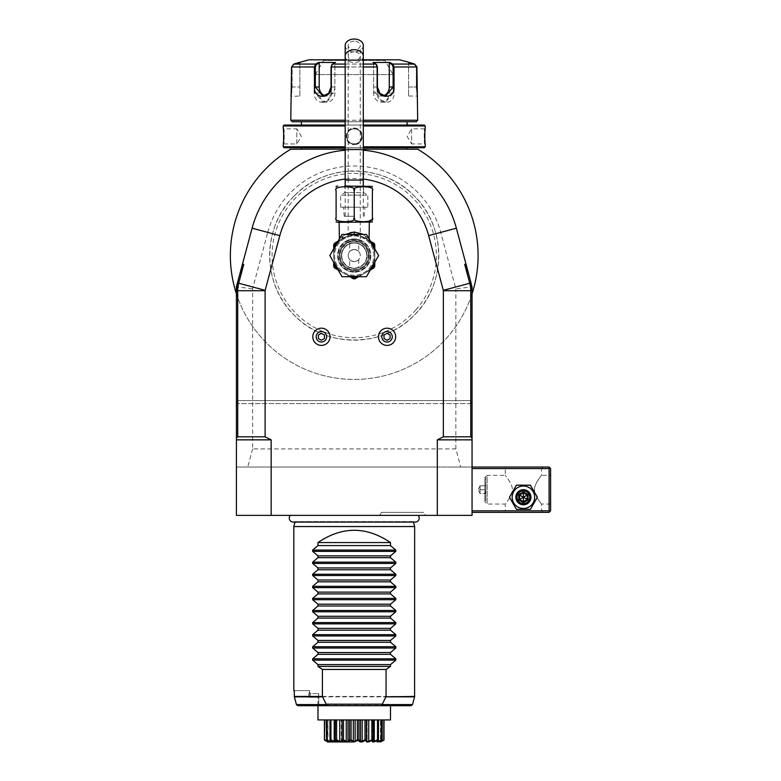 <?xml version="1.0" encoding="UTF-8"?>
<svg xmlns="http://www.w3.org/2000/svg" width="781" height="781" viewBox="0 0 781 781"><rect width="100%" height="100%" fill="white"/><g stroke="black" fill="none" stroke-linecap="round" stroke-linejoin="round"><path stroke-width="0.59" stroke-dasharray="3.9 2.93" d="M318.345 696.828L309.139 697.277L309.549 690.589L294.281 690.589L309.549 690.589L308.915 697.277L318.17 697.277L309.559 697.277L310.34 693.616L309.549 692.064L310.34 693.616L318.775 693.616L310.34 693.616L310.096 696.828L318.736 697.277L318.775 693.616L318.345 696.828M318.775 705.702L390.48 705.702L297.903 705.702L318.775 705.702L318.775 697.277L317.974 697.277L318.775 697.277L318.775 705.702L317.974 705.702L317.974 697.277M294.281 690.589L294.281 696.437L414.652 696.437M293.812 526.55L414.652 526.55M390.48 719.936L317.974 719.936M357.386 719.936L349.566 719.936L357.386 719.936L357.386 739.734L355.13 741.501L355.13 719.936M349.566 719.936L342.068 719.936L349.566 719.936L349.566 739.734L348.004 741.501L348.004 719.936M342.068 719.936L335.391 719.936L342.068 719.936L342.068 739.734L341.297 741.501L341.297 719.936L341.297 741.501L339.745 741.501L339.745 719.936M335.391 719.936L326.263 719.936L335.479 719.936L335.215 740.261L335.215 719.936M326.263 719.936L324.427 719.936L327.981 719.936L326.263 719.936L326.263 739.734L327.981 741.501L327.981 719.936L327.512 741.042M324.427 719.936L326.819 719.936L324.427 719.936M358.899 719.936L366.396 719.936L358.899 719.936L358.899 739.734L357.386 739.734M366.396 719.936L373.074 719.936L366.396 719.936L366.396 739.734L365.84 740.134L364.991 739.734L364.991 719.936M373.074 719.936L382.202 719.936L372.986 719.936L372.596 740.134L371.863 739.734L371.863 719.936M382.202 719.936L384.037 719.936L380.484 719.936L382.202 719.936L382.202 739.734L380.63 741.335M384.037 719.936L381.645 719.936L384.037 719.936L384.037 739.734L381.645 741.501L381.645 719.936L381.196 741.872M371.863 739.734L368.72 741.501L367.158 741.501L367.158 719.936L367.168 741.354M377.526 740.32L377.535 739.734L372.986 741.501L373.25 719.936M380.484 740.798L381.616 739.734L377.526 741.501L377.526 719.936L377.526 741.501L378.463 739.734L378.463 719.936L378.424 739.88M381.86 740.134L381.977 740.134C378.795 742.624 379.449 742.624 383.92 740.134L380.484 741.501L380.484 719.936L380.484 741.501L382.202 739.734L380.484 741.481M380.943 741.042L380.943 719.936L381.177 741.306M383.92 740.134L381.645 741.501L381.645 719.936M383.832 739.734L383.832 719.936M381.616 739.734L381.616 719.936M378.424 741.501L378.424 719.936M378.463 739.734L377.506 741.12M377.535 739.734L377.535 719.936M374.255 741.501L374.255 719.936M368.72 741.501L368.72 719.936M367.158 741.501L366.396 739.734M364.991 739.734L362.199 741.501L362.199 719.936M362.199 741.501L360.461 741.501L360.461 719.936M360.461 741.501L358.899 739.734M355.13 741.501L353.334 741.501L353.334 719.936M353.334 741.501L351.079 739.734L351.079 719.936M351.079 739.734L350.542 740.183M349.576 740.73L350.474 740.134L354.232 741.872L356.722 740.984M350.171 740.134L349.566 739.734M348.004 741.501L346.266 741.501L346.266 719.936M346.266 741.501L343.464 739.734L343.464 719.936M343.464 739.734L342.068 739.734M341.336 740.847L341.297 741.354M339.745 741.501L336.601 739.734L336.601 719.936M336.601 739.734L335.391 739.734L335.479 741.501L335.479 719.936L335.479 741.501L334.209 741.501L334.209 719.936M334.209 741.501L330.929 739.734L330.929 719.936L330.939 741.501L330.041 741.501L330.041 719.936L330.002 739.734L330.939 741.501L330.939 719.936M330.929 739.734L330.939 740.32M331.095 741.423L330.548 740.134M330.041 741.501L326.849 739.734L326.849 719.936M326.849 739.734L327.981 740.798M328.108 741.608L326.604 740.134M326.487 740.134L327.835 741.335M324.632 719.936L324.632 739.734L326.985 741.071M324.632 739.734L327.073 741.433M324.427 739.734L326.819 741.501L324.535 740.134M326.819 719.936L327.268 741.872M330.041 739.88L330.041 719.936M359.026 740.857L365.42 740.212M365.918 740.31L366.933 741.677M367.197 741.794L367.822 741.872M370.555 741.003L371.073 740.759M371.219 740.691L372 740.32M373.953 741.774L374.509 741.608M374.616 741.569L375.72 741.14M377.321 741.589L377.867 741.833M378.033 741.794L378.59 741.608M378.668 741.579L379.683 741.159M383.959 740.134C379.996 742.624 379.996 742.624 383.959 740.134M328.664 741.101L329.357 741.403M329.836 741.599L330.334 741.765M332.745 741.14L333.233 741.335M335.117 741.872L335.791 741.559M336.426 740.3L340.633 741.872M341.58 741.647L342.449 740.515M343.308 740.368L343.913 740.691M344.704 741.101L346.452 741.765M346.559 741.794L347.086 741.862M347.194 741.872L347.857 741.794M348.453 741.569L349.107 741.13M413.452 522.079L413.325 521.581L295.14 521.581L413.325 521.581A3.954 3.954 0 0 0 415.238 522.079L293.226 522.079A3.954 3.954 0 0 0 295.14 521.581L295.013 522.079M418.089 515.372L290.376 515.372L418.089 515.372M472.056 510.842L472.056 512.356L472.056 510.842L549.092 510.842L549.844 511.594L550.595 510.842L550.595 468.551L549.092 467.038L472.056 467.038L472.056 510.842L472.056 467.038L460.722 467.038L455.86 448.909L252.605 448.909L252.605 288.872L267.737 232.387L252.097 228.198A105.738 105.738 0 0 1 456.368 228.198A105.738 105.738 0 0 0 252.097 228.198L236.409 286.744L252.097 228.198A105.738 105.738 0 0 1 456.368 228.198L472.056 286.744L472.056 515.372L236.409 515.372L236.409 467.038L271.153 467.038L271.153 515.372M425.44 515.372L379.673 515.372L425.46 515.372L423.712 512.356L381.421 512.356L423.712 512.356M472.056 467.038L437.311 467.038L437.311 515.372M437.311 467.038L271.153 467.038M460.722 467.038L236.409 467.038L236.409 286.744L252.605 288.872M252.605 448.909L247.743 467.038M236.409 286.744L236.409 293.773A123.867 123.867 0 0 0 472.056 293.773A123.867 123.867 0 0 0 417.737 149.22L290.717 149.22L288.97 150.294L290.717 149.22A123.867 123.867 0 0 0 236.409 293.773L236.409 286.744M267.737 232.387A89.542 89.542 0 0 1 440.728 232.387L455.86 288.872L472.056 286.744L456.368 228.198L471.021 282.898M455.86 448.909L455.86 288.872M294.417 195.748A84.592 84.592 0 0 1 414.047 195.748A84.592 84.592 0 0 1 414.047 315.378A84.592 84.592 0 0 1 294.417 315.378A84.592 84.592 0 0 1 294.417 195.748C325.55 162.965 382.915 162.965 414.047 195.748C446.83 226.88 446.83 284.255 414.047 315.378C382.915 348.16 325.55 348.17 294.417 315.378C261.625 284.235 261.645 226.861 294.417 195.748M472.056 403.592L237.922 403.592L237.922 400.575L237.922 403.592L236.672 403.592L237.922 400.575L236.672 403.592L472.056 403.592L472.056 293.773A123.867 123.867 0 0 1 236.409 293.773M472.056 286.744L472.056 293.773M363.292 179.064A77.036 77.036 0 0 0 345.173 179.064M373.865 255.563A19.632 19.632 0 0 0 354.232 235.93A19.632 19.632 0 0 0 334.59 255.563A19.632 19.632 0 0 0 354.232 275.205A19.632 19.632 0 0 0 373.865 255.563A19.632 19.632 0 0 0 354.232 235.93A19.632 19.632 0 0 0 334.59 255.563A19.632 19.632 0 0 0 354.232 275.205A19.632 19.632 0 0 0 373.865 255.563M378.443 336.796A8.611 8.611 0 0 0 387.054 345.407A8.611 8.611 0 0 0 395.664 336.796A8.611 8.611 0 0 0 387.054 328.186A8.611 8.611 0 0 0 378.443 336.796M312.8 336.796A8.611 8.611 0 0 0 321.411 345.407A8.611 8.611 0 0 0 330.021 336.796A8.611 8.611 0 0 0 321.411 328.186A8.611 8.611 0 0 0 312.8 336.796M252.097 228.198L237.444 282.898M363.292 150.216A105.738 105.738 0 0 0 345.173 150.216M363.292 149.22L345.173 149.22L363.292 149.22M418.431 149.22L419.495 150.294L417.737 149.22L419.153 149.942L418.499 149.288M471.792 403.592L470.543 400.575L471.792 403.592M470.543 403.592L470.543 400.575L470.543 403.592M290.717 149.22L290.034 149.22L290.717 149.22C288.941 150.294 288.941 150.294 290.717 149.22C288.941 150.294 288.941 150.294 290.717 149.22C288.941 150.294 288.941 150.294 290.717 149.22C288.941 150.294 288.941 150.294 290.717 149.22L289.312 149.942M300.763 149.22L407.702 149.22M363.292 149.161L345.173 149.161M407.096 147.707L301.368 147.707L407.096 147.716M301.368 149.161L407.096 149.161M424.317 147.716L363.292 147.716M345.173 147.716L284.147 147.716M425.225 146.808L363.292 146.808M425.225 125.966L363.292 125.966M354.232 128.23C364.844 127.752 364.854 145.012 354.232 144.544C364.844 145.022 364.854 127.752 354.232 128.23C343.611 127.752 343.611 145.012 354.232 144.544C343.611 145.022 343.611 127.752 354.232 128.23L354.232 128.836C344.509 128.318 344.499 144.446 354.232 143.938C363.956 144.456 363.956 128.318 354.232 128.836C363.956 128.318 363.956 144.446 354.232 143.938C344.509 144.456 344.499 128.318 354.232 128.836A7.556 7.556 0 0 1 361.788 136.382A7.556 7.556 0 0 1 354.232 143.938A7.556 7.556 0 0 1 346.676 136.382A7.556 7.556 0 0 1 354.232 128.836A7.556 7.556 0 0 0 346.676 136.382A7.556 7.556 0 0 0 354.232 143.938A7.556 7.556 0 0 0 361.788 136.382A7.556 7.556 0 0 0 354.232 128.836M425.186 128.533L425.118 129.216M424.981 130.73L424.903 131.667M424.864 132.409L424.825 133.16M424.776 134.332L424.757 135.533M424.747 136.382L424.757 137.231M424.776 138.491L424.825 139.604M424.864 140.463L424.913 141.156M424.981 142.093L425.118 143.558M425.186 144.231L424.62 143.938C424.103 144.446 424.112 128.309 424.62 128.836C424.103 128.318 424.112 144.456 424.62 143.938L411.636 143.938L411.636 128.836L424.62 128.836L425.225 128.23L424.62 128.836M345.173 146.808L283.239 146.808M345.173 125.966L283.239 125.966M283.269 144.231L283.347 143.548M283.483 142.054L283.552 141.156M283.601 140.424L283.64 139.604M283.688 138.462L283.708 137.231M283.718 136.382L283.708 135.504M283.679 134.273L283.64 133.16M283.601 132.321L283.552 131.599M283.483 130.661L283.347 129.207M283.269 128.533L283.845 128.836C284.352 128.318 284.352 144.456 283.845 143.938C284.352 144.446 284.352 128.309 283.845 128.836L296.829 128.836L296.829 143.938L283.845 143.938L283.239 144.544L283.845 143.938M424.317 125.058L284.147 125.058M301.368 125.058L407.096 125.058M301.368 121.729L407.096 121.729L301.368 121.729M345.173 121.729L363.292 121.729M416.166 121.729L292.299 121.729M345.173 120.225L363.292 120.225M416.917 86.994L416.322 86.994L416.322 66.981L414.506 64.638L416.322 66.981L416.322 86.994L417.074 96.053L416.322 86.994L408.609 86.994L408.609 96.053L408.609 86.994L416.917 86.994L417.083 91.504M392.843 64.062L414.662 64.062L414.506 64.638L408.609 63.085L408.609 86.994L408.609 63.085L414.506 64.638L414.662 64.062L416.917 66.981L394.024 66.981L392.843 64.062L392.218 64.638L389.27 63.085L389.27 93.037A9.06 7.849 -90 0 1 381.421 102.096A9.06 7.849 -90 0 1 373.572 93.037L377.428 93.037L379.898 99.421L385.648 102.096L393.126 93.037L393.126 66.981L392.218 64.638M389.27 63.085L389.817 62.46L373.025 62.46L376.862 64.94L376.051 64.062L377.125 66.981L377.125 93.037C376.911 105.435 395.02 105.513 394.024 93.037L394.024 86.994M376.637 64.716L377.428 66.981L377.125 93.037M316.178 63.769L315.339 66.981L315.339 93.037L314.44 93.037C313.415 105.464 331.525 105.484 331.339 93.037L331.339 66.981L332.413 64.062L331.827 64.716M293.959 64.638L292.143 66.981L292.143 86.994L291.391 96.053L292.143 86.994L292.143 66.981L293.959 64.638L299.855 63.085L293.959 64.638L293.802 64.062L293.959 64.638M299.855 96.053L299.855 62.46L299.855 96.053L290.835 96.395M291.02 95.057L291.108 94.364M291.147 93.964L291.245 93.066M291.333 92.148L291.391 91.348M291.44 90.576L291.498 89.327M291.547 87.374L291.547 66.981L293.802 64.062L315.622 64.062L314.44 66.981L315.339 66.981M417.122 92.012L417.22 93.076M417.298 93.847L417.386 94.569M417.425 94.94L417.532 95.721M417.562 95.897L417.63 96.395M417.669 120.225L290.786 120.225M331.339 93.037L331.037 66.981L331.945 64.638L334.893 63.085L334.893 93.037A9.06 7.849 90 0 1 327.044 102.096A9.06 7.849 90 0 1 319.195 93.037L315.339 93.037L322.817 102.096L328.567 99.421L331.037 93.037L334.893 93.037M376.52 64.638L373.572 63.085L376.52 64.638L376.051 64.062L332.413 64.062L331.603 64.94L335.44 62.46L331.945 64.638M408.609 62.46L408.609 63.085L408.609 62.46M345.173 59.805L363.292 59.805M383.52 95.721A9.06 7.849 -90 0 1 381.421 96.053A9.06 7.849 -90 0 1 373.572 86.994L373.572 63.085L373.025 62.46L373.572 63.085L373.572 93.037M322.817 96.053L327.044 96.053A9.06 7.849 90 0 0 334.893 86.994L334.893 63.085L335.44 62.46L318.648 62.46L319.195 63.085L319.195 93.037M327.044 96.053A9.06 7.849 90 0 1 324.945 95.721M399.55 59.805L308.915 59.805M385.502 59.805L322.963 59.805L385.502 59.805A0.605 0.605 90 0 0 384.896 60.41L323.568 60.479L384.896 60.479L393.048 74.605L315.407 74.605L393.048 74.605M315.407 74.605L323.568 60.41L384.896 60.41L323.568 60.41A0.605 0.605 -90 0 0 322.963 59.805M319.195 63.085L316.246 64.638M296.829 143.938L296.829 128.836L301.368 136.382L296.829 143.938M411.636 128.836L411.636 143.938L407.096 136.382L411.636 128.836M374.773 262.279L374.773 255.563A20.54 20.54 0 0 0 354.232 235.022A20.54 20.54 0 0 0 333.692 255.563A20.54 20.54 0 0 0 354.232 276.103A20.54 20.54 0 0 0 374.773 255.563A20.54 20.54 0 0 1 354.232 276.103A20.54 20.54 0 0 1 333.692 255.563A20.54 20.54 0 0 0 343.962 273.36L334.512 267.903A23.264 23.264 0 0 1 333.692 266.477L333.692 262.279M362.892 234.417L365.381 236.165L366.006 238.732L354.232 235.022L342.449 238.732L343.084 236.165L342.137 236.731C338.105 239.533 338.105 239.533 342.137 236.731C338.105 239.533 338.105 239.533 342.137 236.731L345.573 234.417M360.275 233.148L354.232 231.996C350.454 231.928 346.744 233.314 343.084 236.165L342.449 238.732L354.232 235.022L366.006 238.732L365.381 236.165L362.618 234.261M361.144 233.509L360.392 233.187M371.16 242.588L365.889 238.605L365.381 236.165L366.328 236.731C370.36 239.533 370.36 239.533 366.328 236.731C370.36 239.533 370.36 239.533 366.328 236.731L365.381 236.165L365.762 238.537L367.236 239.347A3.017 2.284 120 0 1 366.328 236.731L367.236 239.347C372.059 242.139 372.059 242.139 367.236 239.347C372.059 242.139 372.059 242.139 367.236 239.347L366.006 238.732A20.54 20.54 0 0 1 374.773 255.563A20.54 20.54 0 0 0 354.232 235.022A20.54 20.54 0 0 0 333.692 255.563L333.692 245.449L342.449 238.732A20.54 20.54 0 0 0 343.962 273.36L349.771 276.708L343.962 273.36A20.54 20.54 0 0 0 364.502 273.36L370.321 270.001M370.848 241.436L369.071 238.635M370.633 222.331L339.13 222.331M372.361 217.86L372.117 218.895M371.932 219.256L367.324 221.697M367.158 221.726L356.771 220.974L354.232 217.801C358.206 222.927 332.14 222.927 336.103 217.801C336.103 222.927 336.103 222.927 336.103 217.801L336.103 190.613C332.14 185.487 358.215 185.497 354.232 190.613C350.239 185.497 376.344 185.497 372.361 190.613C372.361 185.487 372.361 185.487 372.361 190.613L372.361 217.801C372.361 222.927 372.361 222.927 372.361 217.801M336.201 218.495L336.103 217.801M354.232 217.801L354.232 190.613M336.103 190.613C336.103 185.487 336.103 185.487 336.103 190.613M370.633 186.083L344.87 186.083L363.595 186.083L344.87 186.083L344.87 192.604L340.633 195.143L367.822 195.143L367.822 207.229L340.633 207.229L367.822 207.229M340.633 207.229L340.633 195.143L367.822 195.143L363.595 192.604L344.87 192.604L363.595 192.604L363.595 186.083M354.232 207.229L343.464 207.229L354.232 207.229M354.232 216.288L344.265 216.288L354.232 216.288M363.292 45.454A9.06 6.404 0 0 1 354.232 51.868A9.06 6.404 0 0 1 345.173 45.454M354.232 41.188A6.043 4.276 180 0 0 348.189 45.454A6.043 4.276 180 0 0 354.232 49.73A6.043 4.276 180 0 0 360.275 45.454A6.043 4.276 180 0 0 354.232 41.188M363.292 180.04L348.189 180.04L348.189 240.089L354.232 238.947L348.189 240.089M360.275 240.089L354.232 238.947L360.275 240.089L360.275 180.04L345.173 180.04M354.232 238.947A16.616 16.616 0 0 1 370.848 255.563A16.616 16.616 0 0 1 354.232 272.178A16.616 16.616 0 0 1 337.617 255.563A16.616 16.616 0 0 1 354.232 238.947A16.616 16.616 0 0 1 370.848 255.563A16.616 16.616 0 0 1 354.232 272.178A16.616 16.616 0 0 1 337.617 255.563A16.616 16.616 0 0 1 354.232 238.947M369.335 255.563A15.103 15.103 0 0 0 354.232 240.46A15.103 15.103 0 0 0 339.13 255.563A15.103 15.103 0 0 0 354.232 270.665A15.103 15.103 0 0 0 369.335 255.563A15.103 15.103 0 0 0 354.232 240.46A15.103 15.103 0 0 0 339.13 255.563A15.103 15.103 0 0 0 354.232 270.665A15.103 15.103 0 0 1 339.13 255.563A15.103 15.103 0 0 1 354.232 240.46A15.103 15.103 0 0 1 369.335 255.563A15.103 15.103 0 0 1 354.232 270.665A15.103 15.103 0 0 0 369.335 255.563A15.103 15.103 0 0 0 354.232 240.46A15.103 15.103 0 0 0 339.13 255.563A15.103 15.103 0 0 0 354.232 270.665A15.103 15.103 0 0 0 369.335 255.563A15.103 15.103 0 0 1 354.232 270.665A15.103 15.103 0 0 1 339.13 255.563A15.103 15.103 0 0 0 354.232 270.665A15.103 15.103 0 0 0 369.335 255.563A15.103 15.103 0 0 0 354.232 240.46A15.103 15.103 0 0 0 339.13 255.563A15.103 15.103 0 0 1 354.232 240.46A15.103 15.103 0 0 1 369.335 255.563M367.07 255.563A12.838 12.838 0 0 0 354.232 242.725A12.838 12.838 0 0 0 341.395 255.563A12.838 12.838 0 0 0 354.232 268.4A12.838 12.838 0 0 0 367.07 255.563A12.838 12.838 0 0 0 354.232 242.725A12.838 12.838 0 0 0 341.395 255.563A12.838 12.838 0 0 0 354.232 268.4A12.838 12.838 0 0 0 367.07 255.563A12.838 12.838 0 0 1 354.232 268.4A12.838 12.838 0 0 1 341.395 255.563M349.703 267.58C352.719 268.479 355.745 268.479 358.762 267.58C355.745 268.479 352.719 268.479 349.703 267.58L349.703 259.565C349.937 260.317 351.45 260.991 354.232 261.606A6.043 6.043 0 0 0 360.275 255.563A6.043 6.043 0 0 0 354.232 249.52C357.015 250.135 358.518 250.818 358.762 251.57C358.518 250.818 357.015 250.135 354.232 249.52A6.043 6.043 0 0 0 348.189 255.563A6.043 6.043 0 0 0 354.232 261.606A6.043 6.043 0 0 0 360.275 255.563A6.043 6.043 0 0 0 354.232 249.52A6.043 6.043 0 0 0 348.189 255.563A6.043 6.043 0 0 0 354.232 261.606C357.015 260.991 358.528 260.317 358.762 259.565C358.528 260.317 357.015 260.991 354.232 261.606C351.45 260.991 349.937 260.317 349.703 259.565M358.762 243.555C355.745 242.647 352.719 242.647 349.703 243.555C352.719 242.647 355.745 242.647 358.762 243.555L358.762 251.57M349.703 251.57C349.937 250.818 351.45 250.135 354.232 249.52C351.45 250.135 349.937 250.818 349.703 251.57L349.703 243.555M358.762 259.565L358.762 267.58M342.703 238.537L343.084 236.174L342.576 238.605L338.144 241.134L341.229 239.347C336.406 242.139 336.406 242.139 341.229 239.347C336.406 242.139 336.406 242.139 341.229 239.347L342.576 238.605A1.513 1.074 -134.6 0 0 342.703 238.537L342.449 238.732A20.54 20.54 0 0 0 343.962 273.36A20.54 20.54 0 0 0 374.773 255.563L374.773 266.477A23.264 23.264 0 0 1 373.953 267.903L364.502 273.36A20.54 20.54 0 0 0 374.773 255.563L374.773 248.856M378.648 255.563L366.445 276.708L342.019 276.708L329.816 255.563L342.019 234.417L366.445 234.417L378.648 255.563M374.773 245.449L374.773 255.563A20.54 20.54 0 0 0 366.006 238.732L374.773 245.449L373.904 243.203M370.321 241.134L367.236 239.347L370.321 241.134M371.034 241.544L372.215 242.227M374.138 246.074L373.396 244.648L373.953 243.233M353.412 278.807L350.903 277.362A22.053 22.053 0 0 0 357.552 277.362L355.052 278.807A23.264 23.264 0 0 1 353.412 278.807M338.144 270.001L343.962 273.36A20.54 20.54 0 0 0 364.502 273.36L358.694 276.708L364.502 273.36A20.54 20.54 0 0 0 366.006 238.732A20.54 20.54 0 0 1 374.773 255.563M333.692 248.856L333.692 255.563A20.54 20.54 0 0 0 364.502 273.36M333.692 247.548A22.053 22.053 0 0 1 335.069 244.648L334.375 243.447L333.692 245.449M354.232 231.996L354.232 235.022C349.273 235.276 345.348 236.506 342.449 238.732L337.304 242.588M338.144 241.134L341.229 239.347A3.017 2.284 60 0 0 342.137 236.731A3.017 2.284 -120 0 1 341.229 239.347L337.617 241.436L339.13 238.82M390.07 335.049L390.07 338.534L387.054 340.282L384.027 338.534L384.027 335.049L387.054 333.302L390.07 335.049M324.437 335.049L324.437 338.534L321.411 340.282L318.394 338.534L318.394 335.049L321.411 333.302L324.437 335.049M549.844 511.594L549.092 512.356L472.056 512.356M503.774 512.356L543.049 512.356L503.774 512.356L505.287 510.842L541.536 510.842L505.287 510.842L505.287 504.048C504.272 505.287 512.58 495.71 512.336 489.941C513.01 484.24 504.262 474.057 505.287 475.346C504.272 474.096 512.58 483.673 512.336 489.443C513.01 495.144 504.262 505.336 505.287 504.048L487.159 504.048L484.894 501.783L484.894 489.697L484.894 501.783L485.802 501.783L485.802 477.611L485.802 501.783M534.643 497.243A11.237 11.237 0 0 0 523.407 486.016A11.237 11.237 0 0 0 512.17 497.243A11.237 11.237 0 0 0 523.407 508.48A11.237 11.237 0 0 0 534.643 497.243A11.237 11.237 0 0 0 523.407 486.016A11.237 11.237 0 0 0 512.17 497.243A11.237 11.237 0 0 0 523.407 508.48A11.237 11.237 0 0 0 534.643 497.243A11.237 11.237 0 0 0 523.407 486.016A11.237 11.237 0 0 0 512.17 497.243A11.237 11.237 0 0 0 523.407 508.48A11.237 11.237 0 0 0 534.643 497.243M503.774 467.038L543.049 467.038L503.774 467.038L505.287 468.551L505.287 475.346L487.159 475.346L487.159 504.048L487.159 475.346L484.894 477.611L484.894 489.697L484.894 477.611L485.802 477.611M549.844 467.79L549.092 468.551L472.056 468.551M549.092 510.842L549.092 468.551M550.595 475.346L550.595 504.048L550.595 475.346L541.536 475.346C542.551 474.096 534.233 483.673 534.487 489.443C533.804 495.144 542.551 505.336 541.536 504.048C542.551 505.287 534.233 495.71 534.487 489.941C533.804 484.24 542.551 474.057 541.536 475.346L541.536 468.551L505.287 468.551L541.536 468.551L543.049 467.038M550.595 504.048L541.536 504.048L541.536 510.842L543.049 512.356M517.061 497.243C516.68 505.424 530.133 505.424 529.752 497.243C530.133 489.062 516.68 489.062 517.061 497.243C516.68 489.062 530.133 489.062 529.752 497.243C530.133 505.424 516.68 505.424 517.061 497.243A6.346 6.346 0 0 1 523.407 490.907A6.346 6.346 0 0 1 529.752 497.243A6.346 6.346 0 0 1 523.407 503.589A6.346 6.346 0 0 1 517.061 497.243A6.346 6.346 0 0 1 523.407 490.907A6.346 6.346 0 0 1 529.752 497.243A6.346 6.346 0 0 1 523.407 503.589A6.346 6.346 0 0 1 517.061 497.243M485.802 485.333L485.802 494.061L485.802 485.333M485.802 489.697L485.313 493.572L485.802 489.697M485.802 494.061L485.313 493.572L485.802 494.061M480.061 489.697L480.061 493.572L485.313 493.572L480.061 493.572L478.118 489.697L480.061 493.572L480.061 489.697L485.313 489.697L478.118 489.697L480.061 489.697L480.061 485.811L480.061 489.697M480.061 485.811L478.118 489.619L480.061 485.811L485.313 485.811L480.061 485.811M517.364 497.243A6.043 6.043 0 0 0 523.407 503.286A6.043 6.043 0 0 0 529.45 497.243A6.043 6.043 0 0 0 523.407 491.2A6.043 6.043 0 0 0 517.364 497.243A6.043 6.043 0 0 1 523.407 491.2A6.043 6.043 0 0 1 529.45 497.243A6.043 6.043 0 0 1 523.407 503.286A6.043 6.043 0 0 1 517.364 497.243M537.367 497.243L530.387 485.167L516.436 485.167L509.456 497.243L516.436 509.329L530.387 509.329L537.367 497.243L530.387 485.167L516.436 485.167L509.456 497.243L516.436 509.329L530.387 509.329L537.367 497.243L530.387 485.167L516.436 485.167L509.456 497.243L516.436 509.329L530.387 509.329L537.367 497.243M515.86 497.243A7.556 7.556 0 0 1 523.407 489.697A7.556 7.556 0 0 1 530.963 497.243A7.556 7.556 0 0 1 523.407 504.799A7.556 7.556 0 0 1 515.86 497.243A7.556 7.556 0 0 1 523.407 489.697A7.556 7.556 0 0 1 530.963 497.243A7.556 7.556 0 0 0 523.407 489.697A7.556 7.556 0 0 0 515.86 497.243A7.556 7.556 0 0 0 523.407 504.799A7.556 7.556 0 0 0 530.963 497.243A7.556 7.556 0 0 1 523.407 504.799A7.556 7.556 0 0 1 515.86 497.243M516.612 497.243A6.795 6.795 0 0 0 523.407 504.048A6.795 6.795 0 0 0 530.211 497.243A6.795 6.795 0 0 0 523.407 490.448A6.795 6.795 0 0 0 516.612 497.243M528.054 494.568L528.054 499.928L523.407 502.603L518.769 499.928L518.769 494.568L519.541 495.017L523.407 492.782L527.273 495.017L527.273 499.479L523.407 501.714L519.541 499.479L519.541 495.017L523.407 497.243L523.407 492.782L519.541 495.017L519.541 499.479L523.407 497.243L523.407 501.714L527.273 499.479L523.407 497.243L527.273 495.017L523.407 492.782L523.407 491.893L528.054 494.568L527.273 495.017L527.273 499.479L527.273 495.017M518.769 499.928L519.541 499.479L523.407 501.714L519.541 499.479L519.541 495.017M523.407 502.603L523.407 501.714M528.054 499.928L527.273 499.479M416 309.735A82.161 82.161 0 0 1 297.415 314.909A82.161 82.161 0 0 1 297.415 196.216A82.161 82.161 0 0 1 416.009 201.4A82.161 82.161 0 0 1 416 309.735M379.673 515.372L381.421 512.356M341.697 255.563A12.535 12.535 0 0 0 354.232 268.098A12.535 12.535 0 0 0 366.767 255.563A12.535 12.535 0 0 1 354.232 268.098A12.535 12.535 0 0 1 341.697 255.563A12.535 12.535 0 0 1 354.232 243.028A12.535 12.535 0 0 1 366.767 255.563A12.535 12.535 0 0 0 354.232 243.028A12.535 12.535 0 0 0 341.697 255.563A12.535 12.535 0 0 1 354.232 243.028A12.535 12.535 0 0 1 366.767 255.563M354.232 271.573A16.01 16.01 0 0 1 338.222 255.563A16.01 16.01 0 0 1 354.232 239.552A16.01 16.01 0 0 1 370.243 255.563A16.01 16.01 0 0 1 354.232 271.573M294.339 696.828L414.604 696.828M412.524 704.579L296.429 704.579M440.728 232.387L456.368 228.198M237.922 400.575L470.543 400.575L237.922 400.575M354.232 144.544L354.232 143.938M363.292 66.981L345.173 66.981M363.292 64.062L345.173 64.062M291.547 66.981L314.44 66.981M291.547 86.994L299.855 86.994L291.547 86.994M331.037 66.981L377.428 66.981M394.024 93.037L389.27 93.037M394.024 66.981L393.126 66.981M417.669 96.659L417.074 96.053L417.669 96.659L417.074 96.053L408.609 96.053M377.428 86.994L373.572 86.994M334.893 86.994L331.037 86.994M342.449 238.732A20.54 20.54 0 0 0 333.692 255.563A20.54 20.54 0 0 1 342.449 238.732C345.348 236.506 349.273 235.276 354.232 235.022L354.232 234.417M363.292 56.144A9.06 6.404 0 0 1 354.232 62.548A9.06 6.404 0 0 1 345.173 56.144M354.232 51.868A6.043 4.276 180 0 0 348.189 56.144A6.043 4.276 180 0 0 354.232 60.41A6.043 4.276 180 0 0 360.275 56.144A6.043 4.276 180 0 0 354.232 51.868M348.189 45.454L348.189 180.04L360.275 180.04L360.275 45.454M368.583 255.563A14.351 14.351 0 0 0 354.232 241.212A14.351 14.351 0 0 0 339.881 255.563A14.351 14.351 0 0 0 354.232 269.914A14.351 14.351 0 0 0 368.583 255.563A14.351 14.351 0 0 0 354.232 241.212A14.351 14.351 0 0 0 339.881 255.563A14.351 14.351 0 0 0 354.232 269.914A14.351 14.351 0 0 0 368.583 255.563M374.773 247.548L374.47 246.806M371.453 269.347A22.053 22.053 0 0 0 374.773 263.587M333.692 263.587A22.053 22.053 0 0 0 337.011 269.347M518.769 494.568L523.407 491.893M340.184 255.563A14.048 14.048 0 0 0 354.232 269.611A14.048 14.048 0 0 0 368.281 255.563A14.048 14.048 0 0 0 354.232 241.514A14.048 14.048 0 0 0 340.184 255.563M308.915 697.277L308.915 690.589M328.069 741.569L327.112 740.544L328.069 741.569M385.648 96.053L381.421 96.053M322.817 102.096L327.044 102.096M385.648 102.096L381.421 102.096M283.239 128.23L283.845 128.836M425.225 144.544L424.62 143.938M354.232 235.022C359.192 235.276 363.116 236.506 366.006 238.732C363.116 236.506 359.192 235.276 354.232 235.022M344.265 216.288L343.464 207.229M364.2 216.288L364.991 207.229M363.292 216.288L363.292 186.083M345.173 216.288L345.173 186.083M372.976 242.666L371.346 241.719"/><path stroke-width="1.17" d="M294.281 690.589L294.339 696.828L296.429 704.579L297.903 705.702L296.429 704.579L294.281 696.437L322.407 696.437L326.936 705.702L297.903 705.702L317.974 705.702L317.974 719.936L390.48 719.936L390.48 705.702L411.06 705.702L326.936 705.702M413.452 522.079L414.652 526.55L293.812 526.55L293.812 690.589M414.652 526.55L414.604 696.828L385.96 696.828L414.652 696.437M381.528 705.702L385.96 696.828M318.775 705.702L390.48 705.702M357.386 739.734L357.991 740.134L354.232 741.872L350.474 740.134L351.079 739.734L353.334 741.501L355.13 741.501L357.386 739.734L357.386 719.936M359.026 740.857L358.294 740.134L358.899 739.734L360.461 741.501L362.199 741.501L364.991 739.734L365.557 740.134C362.111 742.624 359.69 742.624 358.294 740.134L356.722 740.984M358.899 739.734L358.899 719.936M360.461 741.501L360.461 719.936M362.199 741.501L362.199 719.936M364.991 739.734L364.991 719.936M365.918 740.31L366.396 739.734L367.158 741.501L368.72 741.501L371.863 739.734L372.352 740.134C368.202 742.624 366.025 742.624 365.84 740.134L365.42 740.212M366.396 739.734L366.396 719.936M368.72 741.501L368.72 719.936M371.863 739.734L371.863 719.936M372.557 740.554L373.074 739.734L372.986 741.501L374.255 741.501L377.535 739.734L377.916 740.134C373.338 742.624 371.561 742.624 372.596 740.134L372 740.32M373.25 719.936L373.25 740.261L373.074 719.936M374.255 741.501L374.255 719.936M377.535 739.734L377.535 719.936M378.102 740.134L377.526 741.501L381.86 740.134C377.174 742.624 375.915 742.624 378.102 740.134L377.916 740.134M378.463 739.734L378.463 719.936M378.424 741.501L378.424 739.88M381.616 739.734L381.616 719.936M380.63 741.335L383.92 740.134C379.449 742.624 378.795 742.624 381.977 740.134L381.86 740.134M380.367 741.599L382.202 739.734L382.202 719.936M383.832 739.734L383.832 719.936M384.037 719.936L383.959 740.134C379.996 742.624 379.996 742.624 383.959 740.134L383.92 740.134M342.068 719.936L342.068 739.734L342.625 740.134C342.439 742.624 340.262 742.624 336.103 740.134L336.601 739.734L339.745 741.501L341.297 741.501L341.912 739.812M324.427 739.734L324.427 719.936L324.496 740.134C328.469 742.624 328.469 742.624 324.496 740.134C328.469 742.624 328.469 742.624 324.496 740.134L324.632 719.936M324.632 739.734L327.512 741.042M326.604 740.134L330.041 741.501L330.939 741.501L330.363 740.134C332.54 742.624 331.29 742.624 326.604 740.134L326.263 719.936M326.849 739.734L326.849 719.936M330.041 741.501L330.041 739.88M330.002 739.734L330.002 719.936M330.548 740.134L330.929 739.734L334.209 741.501L335.479 741.501L335.391 739.734L335.869 740.134C336.894 742.624 335.127 742.624 330.548 740.134L330.363 740.134M330.929 739.734L330.929 719.936M334.209 741.501L334.209 719.936M335.215 719.936L335.215 740.261L335.391 719.936M336.426 740.3L335.889 740.29M336.601 739.734L336.601 719.936M339.745 741.501L339.745 719.936M343.308 740.368L343.464 739.734L346.266 741.501L348.004 741.501L349.566 739.734L350.171 740.134C348.775 742.624 346.354 742.624 342.898 740.134L342.625 740.134M343.464 739.734L343.464 719.936M346.266 741.501L346.266 719.936M348.004 741.501L348.004 719.936M349.566 739.734L349.566 719.936M351.079 739.734L351.079 719.936M353.334 741.501L353.334 719.936M355.13 741.501L355.13 719.936M369.93 741.267L370.555 741.003M375.72 741.14L377.526 740.32M354.232 741.95L327.405 741.95L354.232 741.95M324.535 740.134C329.016 742.624 329.67 742.624 326.487 740.134L328.069 741.569M330.939 740.32L332.745 741.14M333.233 741.335L333.956 741.608M335.918 741.042L335.898 740.398M390.48 542.561C366.318 526.199 342.146 526.199 317.974 542.561L390.48 542.561L390.48 545.577L395.811 550.078L395.811 551.357L390.48 555.857L390.48 557.663L395.811 562.164L395.811 563.443L390.48 567.943L390.48 569.749L395.811 574.25L395.811 575.529L390.48 580.029L390.48 581.835L395.811 586.326L395.811 587.615L390.48 592.115L390.48 593.911L395.811 598.412L395.811 599.701L390.48 604.191L390.48 605.997L395.811 610.498L395.811 611.777L390.48 616.277L390.48 618.083L395.811 622.584L395.811 623.863L390.48 628.363L390.48 630.169L395.811 634.67L395.811 635.949L390.48 640.449L390.48 642.255L395.811 646.746L395.811 648.035L390.48 652.535L390.48 654.332L395.811 658.832L395.811 660.121L312.654 660.121L317.974 664.611L317.974 666.427L322.407 669.444L322.407 696.437M312.654 660.121L312.654 658.832L317.974 654.332L390.48 654.332M395.811 648.035L312.654 648.035L317.974 652.535L317.974 654.332M312.654 648.035L312.654 646.746L317.974 642.255L390.48 642.255M395.811 635.949L312.654 635.949L317.974 640.449L317.974 642.255M312.654 635.949L312.654 634.67L317.974 630.169L390.48 630.169M395.811 623.863L312.654 623.863L317.974 628.363L317.974 630.169M312.654 623.863L312.654 622.584L317.974 618.083L390.48 618.083M395.811 611.777L312.654 611.777L317.974 616.277L317.974 618.083M312.654 611.777L312.654 610.498L317.974 605.997L390.48 605.997M395.811 599.701L312.654 599.701L317.974 604.191L317.974 605.997M312.654 599.701L312.654 598.412L317.974 593.911L390.48 593.911M395.811 587.615L312.654 587.615L317.974 592.115L317.974 593.911M312.654 587.615L312.654 586.326L317.974 581.835L390.48 581.835M395.811 575.529L312.654 575.529L317.974 580.029L317.974 581.835M312.654 575.529L312.654 574.25L317.974 569.749L390.48 569.749M395.811 563.443L312.654 563.443L317.974 567.943L317.974 569.749M312.654 563.443L312.654 562.164L317.974 557.663L390.48 557.663M395.811 551.357L312.654 551.357L317.974 555.857L317.974 557.663M312.654 551.357L312.654 550.078L317.974 545.577L390.48 545.577M317.974 542.561L317.974 545.577M395.811 660.121L390.48 664.611L390.48 666.427L386.058 669.444L386.058 696.437M290.376 515.372A3.954 3.954 0 0 0 293.226 522.079L415.238 522.079A3.954 3.954 0 0 0 418.089 515.372M472.056 403.592L472.056 286.744L472.056 515.372L236.409 515.372L236.409 286.744L239.835 273.955L243.76 264.368L242.452 264.193L239.835 273.955M437.311 515.372L437.311 439.849L472.056 439.849M437.311 439.849L443.354 436.823L443.354 290.717A1.513 1.513 0 0 0 443.296 290.327L428.642 235.628A77.036 77.036 0 0 0 363.292 179.064M443.296 290.327L471.021 282.898L472.056 290.717A30.215 30.215 0 0 0 471.021 282.898L468.629 273.955L464.705 264.368L469.762 283.239A28.907 28.907 0 0 1 470.748 290.717L470.748 436.823L443.354 436.823M470.748 436.823L472.056 438.131M271.153 515.372L271.153 439.849L265.11 436.823L237.717 436.823L237.717 290.717A28.907 28.907 0 0 1 238.703 283.239L243.76 264.368M345.173 179.064A77.036 77.036 0 0 0 279.823 235.628L265.159 290.327A1.513 1.513 0 0 0 265.11 290.717L265.11 436.823M236.409 439.849L271.153 439.849M236.409 438.131L237.717 436.823M265.159 290.327L237.444 282.898L236.409 290.717A30.215 30.215 0 0 1 237.444 282.898L236.409 286.744M345.173 150.216A105.738 105.738 0 0 0 252.097 228.198L242.452 264.193M468.629 273.955L456.368 228.198A105.738 105.738 0 0 0 363.292 150.216M466.013 264.193L464.705 264.368M345.173 149.161L301.368 149.161A3.017 3.017 0 0 1 300.763 149.22L290.717 149.22A123.867 123.867 0 0 0 236.409 293.773M472.056 293.773A123.867 123.867 0 0 0 417.737 149.22L407.702 149.22A3.017 3.017 0 0 1 407.096 149.161L363.292 149.161M419.495 150.294L417.737 149.22C419.514 150.294 419.514 150.294 417.737 149.22C419.514 150.294 419.514 150.294 417.737 149.22C419.514 150.294 419.514 150.294 417.737 149.22C419.514 150.294 419.514 150.294 417.737 149.22L419.495 150.294M290.717 149.22L290.034 149.22L290.717 149.22C288.941 150.294 288.941 150.294 290.717 149.22C288.941 150.294 288.941 150.294 290.717 149.22C288.941 150.294 288.941 150.294 290.717 149.22C288.941 150.294 288.941 150.294 290.717 149.22L289.312 149.942M407.096 147.716L407.096 149.161M301.368 147.716L301.368 149.161M363.292 147.716L424.317 147.716L425.225 146.808L425.225 144.544C424.708 145.002 424.708 127.742 425.225 128.23L425.186 128.533M345.173 146.808L283.239 146.808L284.147 147.716L345.173 147.716M363.292 146.808L425.225 146.808M363.292 125.966L425.225 125.966L425.225 128.23M425.118 129.216L424.981 130.73M424.903 131.667L424.864 132.409M424.825 133.16L424.776 134.332M424.757 135.533L424.747 136.382M424.757 137.231L424.776 138.491M424.825 139.604L424.864 140.463M424.913 141.156L424.981 142.093M425.118 143.558L425.186 144.231M283.239 146.808L283.239 144.544C283.757 145.032 283.757 127.772 283.239 128.23L283.239 125.966L345.173 125.966M283.347 143.548L283.483 142.054M283.552 141.156L283.601 140.424M283.64 139.604L283.688 138.462M283.708 137.231L283.718 136.382M283.708 135.504L283.679 134.273M283.64 133.16L283.601 132.321M283.552 131.599L283.483 130.661M283.347 129.207L283.269 128.533M283.239 125.966L284.147 125.058L345.173 125.058L301.368 125.058L301.368 121.729M407.096 121.729L407.096 125.058L363.292 125.058L424.317 125.058L425.225 125.966M345.173 120.225L290.786 120.225L292.299 121.729L345.173 121.729M363.292 121.729L416.166 121.729L417.669 120.225L416.917 66.981L414.662 64.062L408.609 62.226L414.662 64.062L392.843 64.062L394.024 66.981L394.024 86.994C395.04 99.421 376.94 99.441 377.125 86.994L377.125 66.981L376.051 64.062L373.025 62.46L389.817 62.46L392.843 64.062L392.218 64.638L393.126 66.981L393.126 86.994L385.648 96.053L379.898 93.388L377.428 86.994L377.428 66.981L376.52 64.638M363.292 120.225L417.669 120.225M319.195 63.085L318.648 62.46L315.622 64.062L318.648 62.46L335.44 62.46L332.413 64.062L331.339 66.981L331.339 86.994C331.554 99.392 313.435 99.47 314.44 86.994L314.44 66.981L315.622 64.062L316.246 64.638L319.195 63.085L319.195 86.994A9.06 7.849 90 0 0 324.945 95.721M345.173 59.805L308.915 59.805L293.802 64.062L291.547 66.981L290.786 120.225M376.637 64.716L376.051 64.062L363.292 64.062M345.173 64.062L332.413 64.062L331.827 64.716M331.945 64.638L331.037 66.981L331.037 86.994L328.567 93.378L322.817 96.053L315.339 86.994L315.339 66.981L316.246 64.638M290.942 95.633L291.02 95.057M291.245 93.066L291.333 92.148M291.391 91.348L291.44 90.576M291.498 89.327L291.547 87.374M392.218 64.638L389.27 63.085L389.27 86.994L394.024 86.994L394.024 66.981L393.126 66.981M394.024 66.981L416.917 66.981L416.917 86.994M417.083 91.504L417.122 92.012M417.22 93.076L417.298 93.847M291.547 66.981L314.44 66.981L314.44 86.994L319.195 86.994M314.44 87.033L314.44 93.037M363.292 59.805L399.55 59.805L408.609 62.226M389.27 63.085L389.817 62.46L392.843 64.062M389.27 86.994A9.06 7.849 -90 0 1 383.52 95.721M315.622 64.062L293.802 64.062L299.855 62.226M362.618 234.261L361.144 233.509M345.573 234.417L354.232 231.996L362.892 234.417M369.071 238.635L369.335 222.331M339.393 238.635L339.13 222.331L337.831 222.331L372.361 221.989M354.232 217.801L354.232 190.613C358.225 185.497 332.12 185.497 336.103 190.613L336.103 217.801C336.103 222.927 336.103 222.927 336.103 217.801C332.13 222.917 358.215 222.927 354.232 217.801C350.259 222.927 376.325 222.927 372.361 217.801C372.361 222.927 372.361 222.927 372.361 217.801L372.361 217.86M372.352 190.466L372.361 190.613C372.361 185.487 372.361 185.487 372.361 190.613C376.325 185.487 350.249 185.497 354.232 190.613M372.361 217.801L372.361 190.613M336.103 190.613C336.103 185.487 336.103 185.487 336.103 190.613M344.87 186.083L372.361 186.425M363.292 56.144A9.06 6.404 0 0 0 354.232 49.73A9.06 6.404 0 0 0 345.173 56.144L345.173 45.454A9.06 6.404 0 0 1 354.232 39.05A9.06 6.404 0 0 1 363.292 45.454L363.292 180.04L345.173 180.04L345.173 186.083M339.022 239.621L339.715 238.41M378.648 255.563L366.445 276.708L342.019 276.708L329.816 255.563L342.019 234.417L366.445 234.417L378.648 255.563M370.321 270.001L371.453 269.347A22.053 22.053 0 0 0 374.773 263.587L374.773 262.279M374.773 245.449L373.396 244.648L373.953 243.233L374.773 244.648L374.773 247.548A22.053 22.053 0 0 0 373.396 244.648L371.16 242.588M374.773 263.587L374.773 266.477A23.264 23.264 0 0 1 373.953 267.903L371.453 269.347M374.773 248.856L374.773 247.548M373.953 243.233L372.976 242.666M370.214 240.948L371.034 241.544M372.215 242.227L373.904 243.203M353.412 278.807L350.903 277.362A22.053 22.053 0 0 0 357.552 277.362L355.052 278.807A23.264 23.264 0 0 1 353.412 278.807M337.011 269.347L334.512 267.903A23.264 23.264 0 0 1 333.692 266.477L333.692 263.587A22.053 22.053 0 0 0 337.011 269.347L338.144 270.001M337.304 242.588L335.069 244.648A22.053 22.053 0 0 0 333.692 247.548L333.692 244.648L336.357 242.159M333.692 247.548L333.692 248.856M333.692 262.279L333.692 263.587M333.692 245.449L335.069 244.648L334.512 243.233L337.685 241.397M336.738 241.944L337.314 241.593M381.811 336.796A5.242 5.242 0 0 1 387.054 331.554A5.242 5.242 0 0 1 392.287 336.796A5.242 5.242 0 0 1 387.054 342.029A5.242 5.242 0 0 1 381.811 336.796M378.443 336.796A8.611 8.611 0 0 1 387.054 328.186A8.611 8.611 0 0 1 395.664 336.796A8.611 8.611 0 0 1 387.054 345.407A8.611 8.611 0 0 1 378.443 336.796A8.611 8.611 0 0 0 387.054 345.407A8.611 8.611 0 0 0 395.664 336.796A8.611 8.611 0 0 0 387.054 328.186A8.611 8.611 0 0 0 378.443 336.796M390.07 338.534L390.07 335.049L387.054 333.302L384.027 335.049L384.027 338.534L387.054 340.282L390.07 338.534M316.178 336.796A5.242 5.242 0 0 1 321.411 331.554A5.242 5.242 0 0 1 326.653 336.796A5.242 5.242 0 0 1 321.411 342.029A5.242 5.242 0 0 1 316.178 336.796M312.8 336.796A8.611 8.611 0 0 1 321.411 328.186A8.611 8.611 0 0 1 330.021 336.796A8.611 8.611 0 0 1 321.411 345.407A8.611 8.611 0 0 1 312.8 336.796A8.611 8.611 0 0 0 321.411 345.407A8.611 8.611 0 0 0 330.021 336.796A8.611 8.611 0 0 0 321.411 328.186A8.611 8.611 0 0 0 312.8 336.796M324.437 338.534L324.437 335.049L321.411 333.302L318.394 335.049L318.394 338.534L321.411 340.282L324.437 338.534M472.056 468.551L549.092 468.551L549.092 510.842L549.844 511.594L549.092 512.356L472.056 512.356M549.092 510.842L472.056 510.842M549.092 468.551L549.844 467.79L549.092 467.038L472.056 467.038M549.844 511.594L550.595 510.842L550.595 468.551L549.844 467.79M509.456 497.243L516.436 509.329L530.387 509.329L537.367 497.243L530.387 485.167L516.436 485.167L509.456 497.243M512.17 497.243A11.237 11.237 0 0 0 523.407 508.48A11.237 11.237 0 0 0 534.643 497.243A11.237 11.237 0 0 0 523.407 486.016A11.237 11.237 0 0 0 512.17 497.243M530.963 497.243A7.556 7.556 0 0 0 523.407 489.697A7.556 7.556 0 0 0 515.86 497.243A7.556 7.556 0 0 0 523.407 504.799A7.556 7.556 0 0 0 530.963 497.243M530.211 497.243A6.795 6.795 0 0 1 523.407 504.048A6.795 6.795 0 0 1 516.612 497.243A6.795 6.795 0 0 1 523.407 490.448A6.795 6.795 0 0 1 530.211 497.243M528.054 494.568L523.407 491.893L518.769 494.568L518.769 499.928L523.407 502.603L528.054 499.928L528.054 494.568L527.273 495.017L523.407 492.782L519.541 495.017L519.541 499.479L523.407 501.714L527.273 499.479L527.273 495.017L523.407 497.243L523.407 492.782L527.273 495.017M528.054 499.928L523.407 497.243L523.407 502.603M518.769 499.928L523.407 497.243L519.541 495.017L523.407 492.782L523.407 491.893M518.769 494.568L519.541 495.017M527.273 499.479L523.407 501.714M382.026 704.189L326.438 704.189M322.407 669.444L386.058 669.444M317.974 666.427L390.48 666.427M317.974 664.611L390.48 664.611M317.974 652.535L390.48 652.535M317.974 640.449L390.48 640.449M317.974 628.363L390.48 628.363M317.974 616.277L390.48 616.277M317.974 604.191L390.48 604.191M317.974 592.115L390.48 592.115M317.974 580.029L390.48 580.029M317.974 567.943L390.48 567.943M317.974 555.857L390.48 555.857M382.524 704.579L412.524 704.579L414.604 696.828M296.429 704.579L325.941 704.579M322.504 696.828L294.339 696.828M236.409 290.717L265.11 290.717M428.642 235.628L456.368 228.198M279.823 235.628L252.097 228.198M443.354 290.717L472.056 290.717M377.428 66.981L363.292 66.981M345.173 66.981L331.037 66.981M314.44 66.981L315.339 66.981M354.232 128.23L354.232 128.836M354.232 144.544L354.232 143.938M354.232 234.417L354.232 231.996M374.47 246.806L374.138 246.074M395.811 658.832L312.654 658.832M395.811 646.746L312.654 646.746M395.811 634.67L312.654 634.67M395.811 622.584L312.654 622.584M395.811 610.498L312.654 610.498M395.811 598.412L312.654 598.412M395.811 586.326L312.654 586.326M395.811 574.25L312.654 574.25M395.811 562.164L312.654 562.164M395.811 550.078L312.654 550.078M412.524 704.579L411.06 705.702M295.013 522.079L293.812 526.55M336.103 221.989L337.831 222.331M336.103 186.425L337.831 186.083M363.292 186.083L363.292 180.04M345.173 56.144L345.173 180.04M369.335 238.82L369.442 239.621M371.346 241.719L370.321 241.134"/></g></svg>
